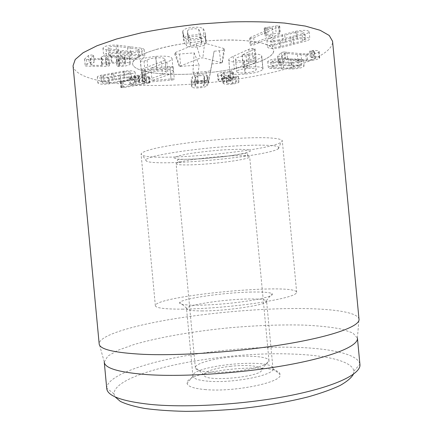 <?xml version="1.0" encoding="UTF-8"?>
<svg xmlns="http://www.w3.org/2000/svg" width="433" height="433" viewBox="0 0 433 433"><rect width="100%" height="100%" fill="white"/><g stroke="black" fill="none" stroke-linecap="round" stroke-linejoin="round"><path stroke-width="0.32" stroke-dasharray="2.17 1.62" d="M119.064 81.393L108.515 83.131C105.901 83.417 104.023 83.401 102.886 83.082L102.269 82.687L104.044 81.815L125.023 78.108C127.713 77.81 129.597 77.837 130.674 78.178L131.215 78.557L129.299 79.483L119.064 81.393L118.496 75.347L107.952 77.117L108.515 83.131M107.952 77.117C105.333 77.404 103.46 77.377 102.318 77.042L101.701 76.63L103.476 75.732L104.044 81.815M103.476 75.732L124.444 71.948L125.023 78.108M124.444 71.948C127.134 71.651 129.018 71.689 130.095 72.046L130.636 72.441L128.725 73.394L129.299 79.483M128.725 73.394L118.496 75.347M131.302 73.816C133.819 73.166 135.074 72.565 135.069 72.019L134.122 71.326C132.065 70.655 128.552 70.611 123.578 71.191L100.77 75.315C98.437 75.937 97.284 76.5 97.301 77.009L98.432 77.74C100.618 78.351 104.099 78.378 108.878 77.821L131.302 73.816L131.876 79.872L109.441 83.807C104.662 84.365 101.187 84.348 99 83.764L97.874 83.071C97.853 82.579 99.011 82.032 101.344 81.431L124.157 77.383C129.137 76.803 132.65 76.836 134.695 77.469L135.643 78.129C135.648 78.66 134.392 79.239 131.876 79.872M108.878 77.821L109.441 83.807M100.77 75.315L101.344 81.431M123.578 71.191L124.157 77.383M148.892 76.69L141.645 75.715L144.882 74.768L145.797 74.287L145.336 74.092L142.273 74.422L139.166 75.315L134.717 75.456L133.976 75.856L135.805 76.251L130.176 77.891L129.288 78.341L129.786 78.541L132.79 78.221L138.706 76.609L144.232 77.328L121.954 81.182L120.325 81.772L123.107 81.794L146.219 77.805L148.611 77.312L149.412 76.895L148.892 76.69L149.45 82.573L149.964 82.768L146.771 83.656L123.649 87.569L120.867 87.563L122.501 86.99L144.79 83.201L139.264 82.535L133.348 84.105L130.344 84.424L129.846 84.235L130.734 83.796L136.363 82.2L134.539 81.826L135.28 81.442L139.729 81.285L145.899 80.089L146.365 80.273L145.445 80.744L142.208 81.664L149.45 82.573M121.051 81.377L121.597 87.179M121.954 81.182L122.501 86.99M144.157 77.35L144.709 83.223M144.232 77.328L144.79 83.201M132.79 78.221L133.348 84.105M134.484 76.062L135.047 82.021M137.483 75.19L138.051 81.171M144.882 74.768L145.445 80.744M289.136 65.74L298.445 66.087L299.842 66.585L299.014 67.191L293.352 68.143L274.138 67.71L272.611 67.18L273.358 66.595L279.096 65.621L289.136 65.74L288.562 59.711L297.877 60.106L298.445 66.087M297.877 60.106L299.279 60.631L298.451 61.259L292.795 62.228L293.352 68.143M292.795 62.228L273.569 61.703L274.138 67.71M273.569 61.703L272.038 61.145L272.785 60.539L278.522 59.548L279.096 65.621M278.522 59.548L288.562 59.711M279.729 58.639C274.977 58.823 271.415 59.424 269.045 60.436L267.735 61.497C267.805 61.962 268.823 62.309 270.787 62.541L291.555 63.088C296.085 62.909 299.576 62.33 302.023 61.362L303.511 60.247C303.457 59.819 302.543 59.494 300.756 59.261L279.729 58.639L280.308 64.739L301.325 65.264C303.111 65.48 304.026 65.789 304.074 66.2L302.586 67.277C300.134 68.219 296.643 68.782 292.118 68.977L271.356 68.522C269.391 68.311 268.373 67.981 268.308 67.532L269.618 66.509C271.994 65.529 275.556 64.939 280.308 64.739M300.756 59.261L301.325 65.264M291.555 63.088L292.118 68.977M270.787 62.541L271.356 68.522M283.913 51.982L281.298 52.555L277.645 56.155L279.458 56.344L282.132 55.776L284.919 53.14L297.406 54.585L305.828 54.785C312.269 54.374 316.572 53.486 318.737 52.128L319.153 51.467C318.704 50.737 316.799 50.39 313.438 50.439L309.811 51.067L311.175 51.397C313.351 51.392 314.499 51.587 314.618 51.976L314.396 52.339C313.221 53.107 310.748 53.611 306.97 53.854L300.951 53.708L283.913 51.982L284.513 58.331L301.541 59.927L307.554 60.041C311.332 59.797 313.811 59.305 314.991 58.558L315.208 58.206C315.094 57.838 313.947 57.654 311.771 57.665L310.407 57.356L314.039 56.739C317.4 56.68 319.3 57.004 319.743 57.708L319.327 58.341C317.156 59.657 312.853 60.523 306.412 60.939L297.996 60.777L285.515 59.44L282.722 61.984L280.048 62.541L278.235 62.357L281.899 58.888L284.513 58.331M306.97 53.854L307.554 60.041M314.396 52.339L314.991 58.558M311.175 51.397L311.771 57.665M313.438 50.439L314.039 56.739M318.737 52.128L319.327 58.341M297.406 54.585L297.996 60.777M285.033 53.135L285.628 59.435M284.919 53.14L285.515 59.44M281.298 52.555L281.899 58.888M188.94 41.855L188.068 38.997L188.203 38.266C188.842 37.373 190.563 36.773 193.378 36.464C196.198 36.166 198.2 36.367 199.391 37.065C199.802 37.07 200.371 38.228 201.096 40.55L201.74 43.154L201.572 44.036C200.901 44.864 199.234 45.422 196.571 45.709C193.903 45.99 191.987 45.817 190.812 45.189C190.433 45.227 189.811 44.112 188.94 41.855L187.489 30.738L188.203 38.266M187.489 30.738C188.128 29.812 189.849 29.19 192.663 28.881C195.483 28.583 197.486 28.8 198.677 29.525L199.391 37.065M198.677 29.525C199.088 29.531 199.662 30.743 200.398 33.157L201.053 35.874L201.572 44.036M200.89 36.789C200.219 37.649 198.552 38.223 195.889 38.515C193.226 38.797 191.305 38.607 190.13 37.947L190.812 45.189M190.13 37.947C189.751 37.985 189.124 36.827 188.241 34.472M185.898 38.705C187.922 39.944 191.397 40.312 196.322 39.804C201.237 39.251 204.235 38.191 205.323 36.616L205.529 35.095L205.02 32.659C204.257 30.153 203.624 28.838 203.115 28.719C201.123 27.322 197.475 26.889 192.176 27.425C186.904 28.037 183.798 29.2 182.85 30.916L182.726 31.928L183.63 34.97C184.664 37.4 185.421 38.645 185.898 38.705L186.58 45.93C186.103 45.876 185.351 44.68 184.328 42.353L183.435 39.43L183.565 38.456C184.512 36.805 187.624 35.674 192.896 35.068C198.195 34.532 201.843 34.932 203.829 36.269C204.338 36.383 204.966 37.644 205.718 40.053L206.222 42.385L206.005 43.847C204.912 45.368 201.908 46.401 196.999 46.948C192.073 47.457 188.599 47.116 186.58 45.93M182.85 30.916L183.565 38.456M203.115 28.719L203.829 36.269M205.323 36.616L206.005 43.847M250.983 44.502L273.147 35.1L265.516 35.961L264.823 35.674L265.586 35.1L276.173 33.417L279.621 33.2L280.405 33.509L254.398 44.756L250.913 45.384L250.182 45.108L250.983 44.502L250.312 37.465L249.516 38.093L250.247 38.38L253.733 37.741L278.663 26.906L279.707 26.137L278.917 25.812L275.469 26.023L264.888 27.739L264.13 28.329L264.823 28.632L265.516 35.961M264.823 28.632L272.449 27.766L250.312 37.465M272.449 27.766L273.147 35.1M272.379 27.761L273.077 35.095M266.165 28.573L266.858 35.901M285.423 42.272L297.422 39.306C300.475 38.759 302.672 38.672 304.015 39.051L304.745 39.544L302.732 40.816L279.686 46.748C276.774 47.267 274.63 47.354 273.25 47.013L272.433 46.504L274.235 45.341L285.423 42.272L284.762 35.279L296.751 32.237L297.422 39.306M296.751 32.237C299.804 31.679 302.001 31.598 303.344 31.993L304.074 32.513L302.066 33.828L302.732 40.816M302.066 33.828L279.036 39.912L279.686 46.748M279.036 39.912C276.13 40.437 273.981 40.523 272.601 40.161L271.783 39.63L273.58 38.423L274.235 45.341M273.58 38.423L284.762 35.279M270.392 38.072C268.016 38.959 266.847 39.717 266.88 40.35L268.373 41.287C271.004 41.931 274.971 41.752 280.27 40.751L305.162 34.202C307.836 33.238 309.167 32.405 309.151 31.706L307.868 30.792C305.308 30.061 301.206 30.234 295.56 31.317L270.392 38.072L271.047 45.01L296.237 38.429C301.882 37.368 305.985 37.184 308.545 37.877L309.822 38.748C309.839 39.425 308.502 40.226 305.822 41.162L280.92 47.549C275.615 48.534 271.648 48.718 269.017 48.106L267.534 47.213C267.497 46.607 268.671 45.871 271.047 45.01M295.56 31.317L296.237 38.429M305.162 34.202L305.822 41.162M280.27 40.751L280.92 47.549M233.192 72.268L232.819 72.116C230.876 71.58 227.758 71.591 223.471 72.154C219.585 72.782 217.62 73.572 217.577 74.525L218.102 75.218L224.251 76.192L222.53 77.469L222.935 78C224.613 78.952 227.872 79.109 232.716 78.476C236.44 77.859 238.318 77.182 238.361 76.452L236.277 76.143L235.087 76.625C235.005 77.063 233.928 77.453 231.85 77.788C229.068 78.162 227.195 78.054 226.226 77.469L225.929 77.074C225.972 76.56 227.06 76.138 229.192 75.807L230.524 75.185L228.153 75.109C224.938 75.542 222.724 75.407 221.507 74.709L221.144 74.249C221.106 73.713 222.237 73.258 224.532 72.89L232.066 72.868L233.192 72.268L233.804 78.119L232.608 78.59L225.073 78.638C222.779 79.001 221.647 79.445 221.68 79.964L222.042 80.397C223.26 81.068 225.474 81.188 228.684 80.76L231.06 80.825L229.728 81.426C227.59 81.756 226.502 82.162 226.454 82.66L226.757 83.039C227.72 83.596 229.593 83.693 232.375 83.325C234.453 82.99 235.53 82.611 235.612 82.194L236.802 81.723L238.892 82.016C238.843 82.719 236.959 83.374 233.241 83.98C228.391 84.608 225.133 84.467 223.46 83.558L223.06 83.049L224.808 81.832L218.638 80.906L218.113 80.235C218.162 79.326 220.132 78.557 224.018 77.94C228.305 77.383 231.422 77.361 233.36 77.864L233.739 78.01M232.066 72.868L232.608 78.59M230.064 72.836L230.605 78.568M224.532 72.89L225.073 78.638M221.507 74.709L222.042 80.397M228.153 75.109L228.684 80.76M229.192 75.807L229.728 81.426M226.226 77.469L226.757 83.039M231.85 77.788L232.375 83.325M235.087 76.625L235.612 82.194M238.361 76.452L238.892 82.016M232.716 78.476L233.241 83.98M222.935 78L223.46 83.558M224.272 76.208L224.808 81.832M224.251 76.192L224.781 81.815M218.102 75.218L218.638 80.906M223.471 72.154L224.018 77.94M204.614 83.942L203.607 86.07L199.332 87.076L195.37 86.735L195.348 84.695L196.241 82.508L200.663 81.442C202.79 81.274 204.149 81.399 204.733 81.821L204.614 83.942L204.084 78.33L203.088 80.538L203.607 86.07M203.088 80.538L198.812 81.572C196.766 81.734 195.445 81.61 194.845 81.198L195.37 86.735M194.845 81.198L194.818 79.071L195.705 76.803L196.241 82.508M195.705 76.803L200.116 75.71C202.249 75.542 203.607 75.678 204.192 76.121L204.733 81.821M204.192 76.121L204.084 78.33M207.672 75.656C206.752 74.812 204.3 74.536 200.311 74.833C196.311 75.174 193.643 75.862 192.301 76.89L191.294 79.358L191.483 81.642C192.469 82.416 194.855 82.66 198.633 82.367C202.417 82.048 204.993 81.409 206.362 80.446L207.596 78.048L207.672 75.656L208.43 81.897L208.127 83.661L206.887 85.972C205.513 86.898 202.931 87.526 199.148 87.845C195.37 88.137 192.988 87.915 192.003 87.179L191.824 84.976L192.842 82.6C194.184 81.61 196.858 80.944 200.858 80.598C204.847 80.3 207.299 80.554 208.213 81.366M206.362 80.446L206.887 85.972M191.483 81.642L192.003 87.179M192.301 76.89L192.842 82.6M119.275 59.895C124.006 59.667 127.318 58.975 129.207 57.816L129.711 57.059C129.629 56.344 127.984 55.835 124.785 55.532L110.686 55.332C105.684 55.592 102.54 56.236 101.257 57.264L100.932 57.849L102.388 58.688L90.161 58.482L93.588 55.364L91.585 54.986L88.543 55.451L84.587 59.088L86.481 59.429L105.647 59.662L108.932 59.083L105.69 57.854L105.928 57.465C106.588 56.875 108.423 56.507 111.433 56.355L121.998 56.485C123.8 56.658 124.726 56.945 124.78 57.345L124.52 57.751C123.622 58.368 121.716 58.774 118.804 58.969L116.385 59.565L119.275 59.895L119.898 66.541L117.013 66.233L119.432 65.654C122.35 65.459 124.255 65.058 125.148 64.463L125.413 64.073C125.364 63.683 124.439 63.413 122.636 63.25L112.077 63.164C109.067 63.321 107.232 63.689 106.567 64.257L106.329 64.631L109.565 65.8L106.28 66.368L87.12 66.211L85.225 65.892L89.198 62.384L92.234 61.93L94.242 62.282L90.8 65.291L103.022 65.443L101.571 64.641L101.901 64.079C103.184 63.088 106.329 62.455 111.33 62.184L125.424 62.33C128.623 62.612 130.263 63.094 130.338 63.775L129.835 64.506C127.946 65.627 124.634 66.309 119.898 66.541M116.472 59.402L117.105 66.076M121.998 56.485L122.636 63.25M111.433 56.355L112.077 63.164M107.66 58.65L108.299 65.388M102.388 58.688L103.022 65.443M102.415 58.666L103.049 65.421M101.257 57.264L101.901 64.079M110.686 55.332L111.33 62.184M129.207 57.816L129.835 64.506M121.002 57.335L110.318 55.938L108.721 55.105L109.782 54.282C111.411 53.67 113.727 53.405 116.737 53.492L138.603 56.095L140 56.853L138.852 57.686L132.13 58.45L121.002 57.335L120.342 50.32L109.646 48.821L110.318 55.938M109.646 48.821L108.05 47.955L109.111 47.1C110.729 46.472 113.045 46.207 116.06 46.304L116.737 53.492M116.06 46.304L137.943 49.097L138.603 56.095M137.943 49.097L139.345 49.892L138.197 50.758L131.475 51.522L132.13 58.45M131.475 51.522L120.342 50.32M129.786 52.599C134.972 52.799 139.101 52.35 142.176 51.256L144.238 49.735C144.184 49.189 143.263 48.685 141.483 48.22L117.749 45.151C112.201 44.913 107.887 45.378 104.797 46.558L102.935 48.047C103.016 48.658 104.088 49.216 106.155 49.714L129.786 52.599L130.436 59.489L106.827 56.804C104.759 56.333 103.687 55.803 103.606 55.213L105.473 53.779C108.569 52.637 112.883 52.166 118.431 52.377L142.143 55.24C143.924 55.678 144.839 56.16 144.893 56.685L142.825 58.152C139.745 59.218 135.616 59.662 130.436 59.489M106.155 49.714L106.827 56.804M117.749 45.151L118.431 52.377M141.483 48.22L142.143 55.24M73.058 65.794C74.828 77.718 106.642 84.527 145.926 85.409C185.605 86.205 232.283 81.55 270.241 72.95C305.99 64.82 333.486 52.674 332.56 41.265M157.596 49.048C140.644 54.065 132.303 59.007 132.579 63.873C133.813 72.939 168.816 76.549 204.657 73.09C240.515 69.773 274.219 59.667 273.732 50.531C272.422 44.464 259.064 40.962 233.663 40.009C209.182 39.522 178.05 43.251 157.596 49.048M209.209 381.278C234.367 383.281 275.139 374.891 272.985 368.662L272.979 368.559C272.855 357.663 190.996 365.403 192.912 376.125L192.923 376.228C193.524 378.826 198.953 380.51 209.209 381.278M205.848 389.619C193.914 388.607 187.668 386.517 187.11 383.357C184.831 370.312 279.826 361.333 280.037 374.572C283.03 382.085 235.254 392.238 205.848 389.619M202.568 310.937C192.236 310.932 186.899 310.201 186.558 308.74L186.731 308.231C188.945 304.529 225.225 299.246 248.472 298.997C258.555 298.851 264.509 299.42 266.327 300.708L266.598 301.173C268.893 304.545 227.715 311.008 202.568 310.937M353.382 374.274L353.837 371.168C352.619 361.182 326.195 355.179 292.556 354.07C221.864 350.963 114.28 371.519 113.971 393.841L115.005 396.807M251.232 292.048C224.446 292.535 182.78 298.402 179.776 302.418C176.561 305.46 198.666 306.245 226.448 303.598C254.231 300.995 275.799 296.08 272.07 293.693C269.829 292.345 262.885 291.799 251.232 292.048M182.125 309.146C203.142 309 234.426 306.423 258.544 302.802C283.512 298.84 296.226 295.36 296.675 292.362C295.853 282.489 154.321 295.869 155.355 305.72C155.756 308.02 164.681 309.162 182.125 309.146M106.734 388.466L106.713 388.125C106.946 377.246 136.271 365.668 173.757 358.015C211.618 350.367 257.078 346.324 294.824 347.309C330.103 348.256 358.194 354.107 359.904 364.191L359.942 364.526M104.256 362.08L107.812 356.088L118.193 350.183L134.095 344.495C159.182 337.193 193.508 331.321 228.743 327.857C255.638 325.459 280.746 324.539 304.069 325.091C318.672 325.773 331.153 327.104 341.513 329.075L352.819 332.928L357.436 338.151M359.022 319.31L358.984 319.056C357.474 311.695 328.696 308.215 292.584 308.518C254.014 308.864 207.548 313.075 168.659 319.711C130.16 326.341 99.742 335.624 99.152 343.618L99.168 343.872M254.907 57.367C253.96 58.861 250.426 59.906 244.309 60.496C238.767 60.891 235.839 60.485 235.52 59.267L235.547 58.985C236.321 57.486 239.828 56.425 246.068 55.814C251.708 55.413 254.674 55.814 254.967 57.004L256.092 69.859C255.134 71.239 251.595 72.23 245.479 72.82C239.936 73.226 237.008 72.868 236.699 71.748L236.727 71.488C237.511 70.103 241.029 69.101 247.27 68.49C252.91 68.078 255.871 68.425 256.152 69.524L256.092 69.859M246.068 55.814L247.27 68.49M244.309 60.496L245.479 72.82M235.547 58.985L236.727 71.488M228.77 59.527L228.743 59.922C229.544 61.941 234.567 62.585 243.795 61.854C253.706 60.977 259.67 59.267 261.694 56.734L261.803 56.138C261.007 54.255 256.39 53.622 247.952 54.233L242.112 54.975L255.102 48.924C254.95 48.512 253.971 48.377 252.174 48.507L248.802 49.254L233.176 56.382C230.686 57.47 229.219 58.515 228.77 59.527L229.923 72.408C230.713 74.259 235.725 74.817 244.954 74.075C254.864 73.193 260.839 71.575 262.88 69.22L262.993 68.674C262.209 66.942 257.603 66.395 249.164 67.023L243.319 67.748L256.352 62.071C256.201 61.692 255.226 61.573 253.424 61.708L250.052 62.422L234.377 69.112C231.888 70.13 230.41 71.104 229.955 72.04M233.176 56.382L234.377 69.112M255.097 49.016L256.341 62.152M254.29 49.568L255.53 62.671M242.112 54.975L243.319 67.748M242.258 55.002L243.465 67.77M261.694 56.734L262.88 69.22M144.898 80.901L143.155 81.934C143.291 82.275 144.411 82.373 146.516 82.232L171.165 80.143C173.184 79.948 174.234 79.656 174.32 79.266C174.19 78.893 173.108 78.779 171.067 78.93L152.043 80.538L168.053 74.882C171.522 73.734 173.265 72.647 173.281 71.618C172.799 69.643 167.387 68.993 157.049 69.675C147.664 70.682 142.533 71.943 141.645 73.464L141.553 73.74C141.786 74.157 143.009 74.281 145.228 74.113L148.324 73.28C149.255 72.273 152.167 71.542 157.055 71.082C162.803 70.687 165.85 71.061 166.202 72.203L166.202 72.214C166.234 72.912 165.033 73.686 162.597 74.53L144.898 80.901L143.724 68.452L141.986 69.561C142.127 69.935 143.247 70.049 145.353 69.908L170.007 67.846C172.02 67.651 173.076 67.342 173.157 66.92L174.32 79.266M173.157 66.92C173.027 66.514 171.939 66.384 169.898 66.525L150.868 68.116L166.851 62.114C170.315 60.896 172.047 59.732 172.053 58.617C171.555 56.469 166.137 55.722 155.793 56.382C146.414 57.394 141.288 58.72 140.411 60.366L140.324 60.663C140.557 61.118 141.786 61.264 144.005 61.096L147.09 60.214C148.016 59.132 150.928 58.363 155.815 57.903C161.563 57.519 164.616 57.952 164.973 59.191L164.973 59.202C165.011 59.96 163.82 60.788 161.39 61.686L143.724 68.452M164.973 59.191L166.202 72.203L164.973 59.202M155.815 57.903L157.055 71.082M147.09 60.214L148.324 73.28M140.411 60.366L141.645 73.464M155.793 56.382L157.049 69.675M166.851 62.114L168.053 74.882M150.863 68.084L152.037 80.506M150.868 68.116L152.043 80.538M145.353 69.908L146.516 82.232M273.196 52.923L273.732 50.531C272.947 47.11 267.794 44.35 258.263 42.245C244.661 39.755 223.677 39.343 201.654 41.314C179.652 43.506 159.117 47.841 146.219 52.831C137.256 56.691 132.709 60.366 132.579 63.873C133.737 72.517 165.742 76.273 199.954 73.502C234.166 70.823 268.141 61.908 273.196 52.923M194.168 52.853L192.939 71.883C193.432 72.327 194.872 72.473 197.248 72.311L206.065 71.564C208.636 71.304 210.151 70.882 210.622 70.308L214.097 51.202L219.401 50.764C222.324 50.455 224.072 49.936 224.646 49.2L223.893 48.518L204.63 43.127C201.854 42.64 199.012 42.872 196.095 43.83L175.37 52.528L174.515 53.459C175.132 54.038 176.799 54.244 179.516 54.065L194.168 52.853L199.066 65.058L179.338 66.438L200.409 58.054L202.839 57.849L222.346 62.812L211.943 63.981L208.587 82.351L197.199 83.342L199.066 65.058M214.097 51.202L211.943 63.981M230.984 366.242C216.532 367.698 203.808 371.601 204.116 374.767C202.514 382.767 264.79 376.883 261.716 369.322C261.44 365.928 246.372 364.559 230.984 366.242M229.755 357.138C211.52 358.968 195.234 363.698 195.353 367.557L195.359 367.731C195.418 371.525 212.673 373.468 232.867 371.53C253.067 369.647 269.651 364.505 269.001 360.77L268.974 360.597C268.363 356.521 249.175 355.033 229.755 357.138M176.117 163.788L176.117 163.782C176.085 163.181 178.001 162.44 181.855 161.552C194.536 158.5 230.605 155.09 243.633 155.712C247.589 155.864 249.603 156.232 249.684 156.827C250.128 158.565 231.184 161.796 211.456 163.544C192.95 165.249 176.074 165.455 176.117 163.788L195.359 367.731M278.587 148.546L278.197 148.817C267.009 156.54 159.052 166.743 146.614 161.255L145.493 159.912C146.522 158.83 149.542 157.596 154.538 156.216C166.104 153.369 187.175 150.191 210.292 147.907C228.083 146.273 243.703 145.342 257.148 145.12C265.039 145.125 271.096 145.401 275.307 145.948C278.354 146.625 279.447 147.491 278.587 148.546M281.634 141.862L282.294 140.747C281.688 139.237 276.698 138.246 267.323 137.786C253.911 137.358 233.035 138.251 211.012 140.287C188.994 142.419 168.323 145.445 155.225 148.378C146.1 150.592 141.385 152.497 141.077 154.094L142.403 155.295C156.048 161.682 269.012 151.003 281.212 142.176L281.634 141.862M113.641 73.772L114.22 79.899M120.309 75.932L120.872 81.951M111.768 73.166L112.347 79.326M148.611 77.312L149.169 83.168M146.219 77.805L146.771 83.656M123.107 81.794L123.649 87.569M120.802 81.956L121.348 87.737M138.706 76.609L139.264 82.535M138.289 76.652L138.847 82.573M130.176 77.891L130.734 83.796M135.675 76.316L136.233 82.259M135.718 76.224L136.281 82.173M138.744 75.353L139.307 81.328M139.166 75.315L139.729 81.285M142.273 74.422L142.836 80.419M141.775 75.656L142.338 81.604M141.732 75.748L142.289 81.691M283.003 62.081L283.566 68.041M290.711 58.801L291.285 64.858M280.925 62.964L281.488 68.896M286.863 52.084L287.463 58.417M300.951 53.708L301.541 59.927M309.811 51.067L310.407 57.356M312.594 50.472L313.194 56.772M305.828 54.785L306.412 60.939M282.132 55.776L282.722 61.984M277.715 56.025L278.305 62.238M200.398 33.157L201.096 40.55M183.63 34.97L184.328 42.353M205.02 32.659L205.718 40.053M264.888 27.739L265.586 35.1M267.405 27.122L268.108 34.499M275.469 26.023L276.173 33.417M278.917 25.812L279.621 33.2M278.663 26.906L279.355 34.25M253.733 37.741L254.398 44.756M290.732 36.978L291.387 43.885M282.451 34.618L283.117 41.649M292.962 37.617L293.612 44.491M232.819 72.116L233.36 77.864M228.424 75.071L228.96 80.722M229.43 75.77L229.961 81.393M236.277 76.143L236.802 81.723M238.242 76.246L238.767 81.815M194.818 79.071L195.348 84.695M207.596 78.048L208.127 83.661M191.294 79.358L191.824 84.976M118.166 59.911L118.788 66.558M118.804 58.969L119.432 65.654M124.52 57.751L125.148 64.463M116.834 56.306L117.473 63.099M105.928 57.465L106.567 64.257M108.845 59.224L109.479 65.935M105.647 59.662L106.28 66.368M86.481 59.429L87.12 66.211M84.657 58.958L85.296 65.767M88.543 55.451L89.198 62.384M93.496 55.527L94.145 62.439M90.172 58.455L90.816 65.264M90.465 58.536L91.103 65.34M118.144 55.262L118.788 62.092M124.785 55.532L125.424 62.33M127.481 47.581L128.152 54.677M117.673 51.343L118.333 58.331M130.236 46.526L130.907 53.654M248.802 49.254L250.052 62.422M252.174 48.507L253.424 61.708M247.952 54.233L249.164 67.023M243.795 61.854L244.954 74.075M141.986 69.561L143.155 81.934M161.39 61.686L162.597 74.53M144.005 61.096L145.228 74.113M140.324 60.663L141.553 73.74M172.053 58.617L173.281 71.618M169.898 66.525L171.067 78.93M170.007 67.846L171.165 80.143M192.901 71.754L197.188 83.309M179.516 54.065L180.761 66.59M175.37 52.528L179.587 66.195M196.095 43.83L200.409 58.054M204.63 43.127L202.839 57.849M223.893 48.518L222.129 62.633M219.401 50.764L220.846 63.234M210.638 70.26L208.587 82.34L210.622 70.308M206.065 71.564L207.283 82.692M197.248 72.311L198.428 83.445M173.952 157.953L177.871 159.111C183.965 159.441 192.268 159.284 202.785 158.657C213.81 157.78 224.234 156.632 234.074 155.209L245.343 153.038L250.555 151.068L248.282 149.699L238.502 149.261L222.946 149.899C210.654 150.863 199.234 152.14 188.685 153.731L177.649 156.042L173.952 157.953M102.269 82.687L101.701 76.63M131.215 78.557L130.636 72.441M97.301 77.009L97.874 83.071M135.069 72.019L135.643 78.129M149.412 76.895L149.964 82.768M120.325 81.772L120.867 87.563M129.288 78.341L129.846 84.235M135.805 76.251L136.363 82.2M133.976 75.856L134.539 81.826M145.797 74.287L146.365 80.273M141.645 75.715L142.208 81.664M299.842 66.585L299.279 60.631M272.611 67.18L272.038 61.145M303.511 60.247L304.074 66.2M267.735 61.497L268.308 67.532M314.618 51.976L315.208 58.206M309.752 51.164L310.347 57.448M319.153 51.467L319.743 57.708M277.645 56.155L278.235 62.357M188.068 38.997L187.359 31.495M201.74 43.154L201.053 35.874M182.726 31.928L183.435 39.43M205.529 35.095L206.222 42.385M264.13 28.329L264.823 35.674M279.707 26.137L280.405 33.509M249.516 38.093L250.182 45.108M304.745 39.544L304.074 32.513M272.433 46.504L271.783 39.63M309.151 31.706L309.822 38.748M266.88 40.35L267.534 47.213M233.263 72.381L233.804 78.119M221.144 74.249L221.68 79.964M230.621 75.315L231.157 80.949M225.929 77.074L226.454 82.66M222.53 77.469L223.06 83.049M217.577 74.525L218.113 80.235M195.148 86.291L194.623 80.738M204.917 82.21L204.381 76.527M207.889 76.213L208.43 81.897M191.175 80.901L191.7 86.465M116.385 59.565L117.013 66.233M124.78 57.345L125.413 64.073M105.69 57.854L106.329 64.631M108.932 59.083L109.565 65.8M84.587 59.088L85.225 65.892M93.588 55.364L94.242 62.282M90.161 58.482L90.8 65.291M100.932 57.849L101.571 64.641M129.711 57.059L130.338 63.775M108.721 55.105L108.05 47.955M140 56.853L139.345 49.892M102.935 48.047L103.606 55.213M144.238 49.735L144.893 56.685M192.923 376.228L187.11 383.357M272.985 368.662L280.037 374.572M272.979 368.559L266.598 301.173M192.912 376.125L186.558 308.74M266.327 300.708L272.07 293.693M186.731 308.231L179.776 302.418M296.675 292.362L282.294 140.747M155.355 305.72L141.077 154.094M353.837 371.168L359.904 364.191M113.971 393.841L106.713 388.125M357.409 337.957L358.984 319.056M104.239 361.891L99.152 343.618M254.967 57.004L256.152 69.524M235.52 59.267L236.699 71.748M256.352 62.071L255.102 48.924M262.993 68.674L261.803 56.138M229.923 72.408L228.743 59.922M143.15 81.902L141.981 69.529M141.548 73.718L140.319 60.642M179.338 66.438L174.515 53.459M222.346 62.812L224.646 49.2M197.199 83.342L192.939 71.883M261.716 369.322L268.974 360.597M204.116 374.767L195.353 367.557M269.001 360.77L249.684 156.827M243.633 155.712L247.638 155.436L247.644 153.282C247.979 152.881 245.949 153.13 241.549 154.013L224.013 156.665L201.248 158.819L178.358 159.506C177.454 159.766 177.157 160.226 177.46 160.881C178.515 161.926 175.262 162.64 181.855 161.552M278.197 148.817L281.212 142.176M146.614 161.255L142.403 155.295"/><path stroke-width="0.65" d="M332.56 41.265L329.248 35.484L320.193 30.305L305.27 26.067L284.762 23.084C268.541 21.807 250.501 21.423 230.632 21.937L200.019 23.994C179.322 26.207 159.717 29.152 141.196 32.827L116.601 38.981L97.014 45.752L83.152 52.712L75.228 59.494L73.058 65.794L99.168 343.872C99.525 349.339 114.312 352.83 143.534 354.346C181.395 355.969 242.123 351.601 288.318 343.688C334.633 335.77 360.002 325.946 359.022 319.31L332.56 41.265M115.005 396.807L120.293 401.369C126.041 404.162 134.17 406.517 144.676 408.443C156.481 410.051 170.12 411.02 185.605 411.35C201.875 411.274 218.811 410.506 236.413 409.033C262.771 406.36 287.848 402.062 308.437 396.796C321.237 393.153 331.775 389.381 340.051 385.484C346.914 381.608 351.358 377.868 353.382 374.274M359.942 364.526C361.144 373.652 336.668 386.128 291.777 395.215C247.005 404.308 187.944 408.043 150.803 404.46C121.998 401.315 107.308 395.984 106.734 388.466L104.256 362.08C104.716 368.326 119.297 372.532 147.999 374.686C185.026 377.078 244.044 373.035 288.887 364.759C333.848 356.483 358.486 345.723 357.436 338.151L359.942 364.526"/></g></svg>
